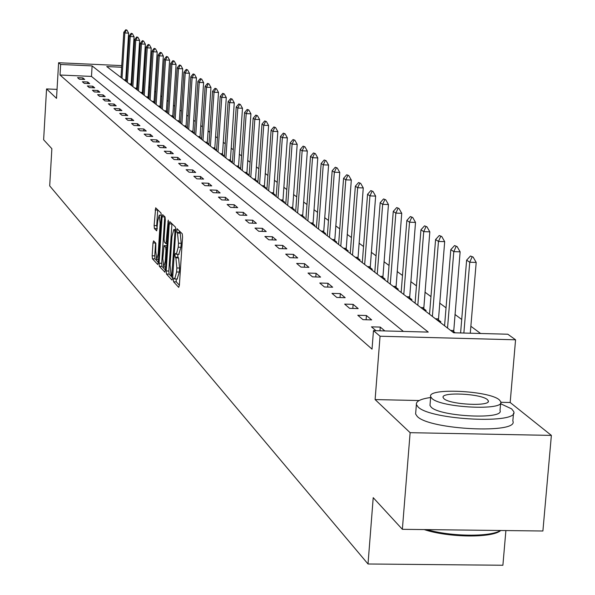 <?xml version="1.0" encoding="UTF-8"?>
<svg xmlns="http://www.w3.org/2000/svg" width="595" height="595" viewBox="0 0 595 595"><rect width="100%" height="100%" fill="white"/><g stroke="black" fill="none" stroke-linecap="round" stroke-linejoin="round"><path stroke-width="0.89" d="M173.383 279.591L173.591 281.799L178.716 287.378L179.378 285.228L182.576 236.959L182.256 233.79L177.035 228.703L176.841 232.459L177.503 233.114L178.493 243.184L178.225 247.185L176.351 254.273L175.406 253.418L174.997 254.965L175.213 257.166L175.875 257.851L176.856 267.973L176.589 271.96L174.737 278.966L173.785 278.066L173.383 279.591M176.15 279.003L176.291 281.881L179.378 285.228M179.311 230.905L179.541 232.548L180.211 233.203L177.503 233.114M177.779 254.318L177.912 257.248L178.582 257.933L175.875 257.851M153.599 240.871L152.989 242.953L152.164 255.783L152.439 258.795L157.742 264.53L158.285 262.402L161.29 216.045L161.007 213.017L155.667 207.819L154.112 225.527L154.395 228.525L156.693 230.853L157.742 220.946L159.215 215.167L160.144 223.348L158.173 253.834L156.716 259.524L155.778 251.291L155.831 243.214L153.599 240.871M403.395 331.422L91.481 76.42L60.021 75.015L60.638 64.468L58.6 62.735L121.737 65.614M402.361 529.319L410.126 432.684L551.372 435.399L542.9 531L402.361 529.319L373.214 497.665L368.015 563.986L49.697 185.878L51.862 148.705L43.628 139.758L46.559 88.93L56.518 98.354L58.6 62.735M419.155 400.532L375.11 399.58L410.126 432.684M375.11 399.58L380.056 336.227L373.467 330.627L428.259 332.092L92.113 65.904L60.638 64.468M60.021 75.015L372.031 349.139L373.467 330.627M166.184 270.948L166.474 274.057L172.007 280.081L172.662 277.962L175.793 230.295L175.488 227.171L169.828 221.667L169.255 223.869L166.184 270.948L168.839 271.03L169.136 274.139L172.662 277.954M164.919 272.175L159.356 266.322L159.073 263.258L162.085 216.825L162.643 214.646L165.023 216.944L165.313 219.994L164.079 238.974L164.369 242.046L165.983 243.675L168.236 220.105L168.489 222.285L165.373 270.071L161.981 266.404L159.356 266.322M164.741 272.175L165.373 270.071M57.046 89.391L46.559 88.93M368.015 563.986L502.894 565.25L505.891 530.562M384.846 330.924L380.264 327.086L371.459 326.848L375.988 330.694M371.689 319.909L366.431 315.506L357.796 315.261L362.987 319.664L371.689 319.909M358.183 308.597L353.125 304.357L344.646 304.112L349.644 308.351L358.183 308.597M345.189 297.701L340.318 293.625L331.98 293.38L336.792 297.455L345.189 297.701M332.664 287.214L327.971 283.279L319.775 283.034L324.416 286.969L332.664 287.214M320.593 277.099L316.064 273.306L308.017 273.053L312.487 276.846L320.593 277.099M308.946 267.341L304.58 263.682L296.66 263.429L300.981 267.096L308.946 267.341M297.708 257.925L293.491 254.385L285.704 254.139L289.869 257.672L297.708 257.925M286.85 248.829L282.774 245.415L275.113 245.162L279.144 248.576L286.85 248.829M276.363 240.038L272.421 236.736L264.879 236.483L268.776 239.785L276.363 240.038M266.218 231.537L262.402 228.346L254.98 228.093L258.751 231.284L266.218 231.537M256.4 223.311L252.704 220.224L245.4 219.971L249.052 223.058L256.4 223.311M246.895 215.353L243.325 212.356L236.126 212.103L239.659 215.1L246.895 215.353M237.695 207.64L234.229 204.739L227.141 204.487L230.562 207.387L237.695 207.64M228.778 200.173L225.416 197.354L218.439 197.101L221.757 199.92L228.778 200.173M220.128 192.929L216.87 190.199L209.99 189.946L213.211 192.676L220.128 192.929M211.746 185.9L208.585 183.253L201.802 183L204.925 185.647L211.746 185.9M203.602 179.08L200.537 176.514L193.851 176.261L196.878 178.827L203.602 179.08M195.703 172.461L192.728 169.969L186.131 169.716L189.076 172.208L195.703 172.461M188.027 166.035L185.134 163.61L178.634 163.357L181.49 165.782L188.027 166.035M180.575 159.787L177.764 157.43L171.345 157.177L174.127 159.534L180.575 159.787M173.323 153.711L170.594 151.42L164.265 151.175L166.964 153.465L173.323 153.711M166.28 147.805L163.618 145.582L157.377 145.329L160.003 147.56L166.28 147.805M159.423 142.064L156.835 139.892L150.669 139.647L153.227 141.818L159.423 142.064M152.751 136.471L150.23 134.366L144.146 134.113L146.638 136.225L152.751 136.471M146.251 131.034L143.797 128.974L137.795 128.728L140.219 130.781L146.251 131.034M139.929 125.731L137.534 123.73L131.607 123.485L133.964 125.486L139.929 125.731M133.763 120.569L131.435 118.613L125.575 118.368L127.88 120.324L133.763 120.569M127.754 115.534L125.486 113.63L119.699 113.392L121.945 115.289L127.754 115.534M121.901 110.625L119.692 108.773L113.972 108.528L116.159 110.387L121.901 110.625M116.189 105.843L114.032 104.036L108.387 103.798L110.521 105.605L116.189 105.843M110.618 101.18L108.513 99.41L102.935 99.172L105.017 100.934L110.618 101.18M105.189 96.621L103.128 94.903L97.617 94.665L99.648 96.383L105.189 96.621M99.878 92.18L97.877 90.5L92.426 90.261L94.404 91.942L99.878 92.18M94.702 87.837L92.746 86.201L87.353 85.963L89.287 87.599L94.702 87.837M89.644 83.605L87.733 81.998L82.4 81.76L84.289 83.367L89.644 83.605M84.698 79.462L82.831 77.893L77.558 77.662L79.41 79.224L84.698 79.462M480.596 333.49L470.868 326.268M461.713 319.463L454.967 314.45M446.042 307.816L439.675 303.093M430.966 296.622L424.964 292.16M416.463 285.845L410.803 281.636M402.495 275.47L397.155 271.499M389.041 265.467L383.991 261.718M376.062 255.828L371.295 252.287M363.538 246.523L359.038 243.177M351.444 237.539L347.197 234.378M339.76 228.859L335.751 225.877M328.47 220.47L324.677 217.651M317.544 212.348L313.967 209.693M306.975 204.494L303.599 201.988M296.741 196.893L293.551 194.52M286.827 189.522L283.815 187.284M277.218 182.382L274.369 180.27M267.899 175.458L265.214 173.465M258.855 168.742L256.319 166.86M250.079 162.227L247.691 160.449M241.555 155.89L239.309 154.217M233.277 149.739L231.158 148.162M225.237 143.767L223.237 142.279M217.413 137.951L215.531 136.56M209.804 132.298L208.042 130.989M202.404 126.802L200.746 125.567M195.197 121.447L193.643 120.294M188.184 116.241L186.726 115.155M181.349 111.161L179.988 110.142M174.692 106.215L173.413 105.263M168.207 101.395L167.009 100.503M161.877 96.695L160.762 95.862M155.704 92.106L154.67 91.34M149.687 87.636L148.728 86.922M143.812 83.27L142.919 82.608M138.077 79.009L137.244 78.466M132.261 78.243L131.473 78.213M126.556 77.99L125.828 77.96M455.249 332.813L453.598 331.549M439.341 321.769L440.888 321.813L438.351 319.872M424.622 310.478L426.146 310.523L423.677 308.634M410.453 299.605L411.948 299.649L409.553 297.812M396.798 289.125L398.271 289.17L395.935 287.385M383.634 279.025L385.084 279.07L382.808 277.329M370.93 269.282L372.358 269.327L370.149 267.631M358.673 259.874L360.072 259.918L357.915 258.267M346.826 250.785L348.209 250.83L346.104 249.223M335.379 242.001L336.733 242.046L334.688 240.477M324.305 233.508L325.644 233.552L323.643 232.02M313.595 225.282L314.904 225.326L312.955 223.832M303.219 217.324L304.514 217.368L302.61 215.911M293.171 209.611L294.443 209.656L292.584 208.228M283.436 202.144L284.693 202.188L282.87 200.79M273.99 194.892L275.232 194.944L273.447 193.576M264.834 187.871L266.054 187.916L264.306 186.577M255.939 181.044L257.144 181.088L255.441 179.787M247.312 174.424L248.494 174.469L246.828 173.19M238.93 167.991L240.097 168.035L238.461 166.779M230.778 161.736L231.931 161.781L230.332 160.553M222.857 155.659L223.995 155.704L222.426 154.499M215.159 149.747L216.283 149.791L214.736 148.616M207.662 143.997L208.771 144.042L207.261 142.889M200.366 138.404L201.46 138.449L199.98 137.311M193.263 132.953L194.349 132.997L192.892 131.882M186.347 127.65L187.418 127.687L185.99 126.594M180.612 122.473L179.259 121.447M180.605 122.518L179.608 122.473M173.963 117.386L172.706 116.427M173.963 117.475L173.041 117.438M167.493 112.433L166.317 111.525M167.485 112.559L166.637 112.522M161.178 107.591L160.077 106.758M161.163 107.762L160.397 107.732M155.02 102.876L154.001 102.095M155.005 103.084L154.298 103.054M149.01 98.279L148.066 97.55M148.995 98.517L148.356 98.495M143.142 93.787L142.272 93.118M143.127 94.062L142.555 94.04M137.423 89.399L136.612 88.781M137.4 89.711L136.887 89.689M131.83 85.122L131.086 84.55M131.807 85.464L131.354 85.442M126.371 80.942L125.686 80.414M126.348 81.314L125.947 81.299M137.356 78.473L138.018 67.994M121.633 67.242L106.75 66.566L453.673 332.769L507.81 334.219L515.567 339.805L380.056 336.227M551.372 435.399L510.168 402.503L515.567 339.805M126.579 65.837L127.308 65.867M132.231 66.097L133.02 66.127M132.923 67.756L132.127 67.726M127.211 67.503L126.482 67.466M91.481 76.42L92.113 65.904M380.264 327.086L379.974 330.798M366.431 315.506L366.103 319.753M353.125 304.357L352.813 308.441M340.318 293.625L340.02 297.552M327.971 283.279L327.689 287.065M316.064 273.306L315.796 276.95M304.58 263.682L304.32 267.2M293.491 254.385L293.238 257.784M282.774 245.415L282.536 248.688M272.421 236.736L272.19 239.897M262.402 228.346L262.187 231.403M252.704 220.224L252.503 223.177M243.325 212.356L243.124 215.219M234.229 204.739L234.036 207.514M225.416 197.354L225.237 200.039M216.87 190.199L216.699 192.802M208.585 183.253L208.414 185.774M200.537 176.514L200.374 178.961M192.728 169.969L192.564 172.342M185.134 163.61L184.986 165.916M177.764 157.43L177.615 159.668M170.594 151.42L170.453 153.599M163.618 145.582L163.484 147.694M156.835 139.892L156.701 141.952M150.23 134.366L150.104 136.367M143.797 128.974L143.678 130.922M137.534 123.73L137.415 125.627M131.435 118.613L131.317 120.465M125.486 113.63L125.374 115.437M119.692 108.773L119.58 110.529M114.032 104.036L113.928 105.746M108.513 99.41L108.416 101.083M103.128 94.903L103.032 96.531M97.877 90.5L97.781 92.091M92.746 86.201L92.649 87.748M87.733 81.998L87.636 83.516M82.831 77.893L82.742 79.373M510.168 402.503L500.834 402.302M177.198 278.891L179.303 272.041L176.589 271.96M178.582 257.933L179.564 268.055L179.303 272.041M178.827 254.214L180.94 247.275L178.225 247.185M180.211 233.203L181.207 243.273L180.94 247.275M171.94 223.705L168.839 271.03M171.732 275.827L174.93 232.556L174.714 230.369L173.807 229.558L171.955 236.632L170.088 265.05L171.048 275.083L171.732 275.827M164.733 216.662L161.699 263.34L161.981 266.404M162.799 258.624L163.759 266.991L165.254 261.242L165.968 250.361L165.67 247.282L164.064 245.638L162.799 258.624M157.735 209.819L156.708 225.617L157.229 228.859M155.585 242.961L154.752 255.865L155.027 258.877L158.285 262.402M470.288 333.215L476.193 262.432L469.738 262.231L466.621 260.156L460.597 332.955M473.114 257.07L470.474 256.006L473.114 257.07L476.193 262.432M463.862 333.044L469.738 262.231L472.043 257.033M466.621 260.156L470.474 256.006M500.722 530.495C492.623 538.163 448.258 537.679 424.198 529.58M426.868 529.61C450.936 536.66 490.317 537.092 500.544 530.495M430.624 397.512C420.62 398.94 415.875 401.283 416.381 404.541L417.995 406.883C430.111 420.182 520.365 424.466 513.656 411.48L511.618 408.862L500.588 403.722M415.749 412.409L415.615 414.023L417.229 416.396C429.315 429.873 519.532 434.134 512.838 420.963L513.5 413.317M500.648 402.994L500.016 410.446C504.701 419.765 440.107 416.716 431.182 407.166L429.977 405.448L430.073 404.28M431.896 398.412C440.836 407.843 505.46 410.914 500.759 401.714L499.331 399.885C489.365 390.565 426.712 387.65 430.691 396.716L431.896 398.412M487.394 399.624C481.087 393.607 440.486 391.711 443.134 397.564L443.937 398.672C449.813 404.734 491.232 406.697 488.287 400.785L487.394 399.624M453.606 332.717L460.128 251.834L453.792 251.626L450.802 249.64L444.569 325.785M457.116 246.583L454.558 245.564L457.116 246.583L460.128 251.834M447.529 328.053L453.792 251.626L456.068 246.546M450.802 249.64L454.558 245.564M438.359 321.017L444.681 241.644L438.47 241.436L435.585 239.525L429.538 314.249M441.743 236.498L439.259 235.516L441.743 236.498L444.681 241.644M432.387 316.436L438.47 241.436L440.702 236.468M435.585 239.525L439.259 235.516M423.685 309.757L429.821 231.849L423.722 231.633L420.948 229.796L415.079 303.153M426.942 226.799L424.54 225.855L426.942 226.799L429.821 231.849M417.816 305.257L423.722 231.633L425.931 226.762M420.948 229.796L424.54 225.855M409.553 298.921L415.518 222.411L409.524 222.203L406.854 220.425L401.149 292.472M412.699 217.465L410.364 216.543L412.699 217.465L415.518 222.411M403.789 294.495L409.524 222.203L411.703 217.428M406.854 220.425L410.364 216.543M395.943 288.471L401.737 213.315L395.846 213.107L393.273 211.396L387.732 282.171M398.977 208.466L396.701 207.581L398.977 208.466L401.737 213.315M390.275 284.12L395.846 213.107L397.995 208.429M393.273 211.396L396.701 207.581M382.816 278.401L388.453 204.554L382.659 204.345L380.175 202.694L374.791 272.242M385.746 199.786L383.537 198.938L385.746 199.786L388.453 204.554M377.245 274.124L382.659 204.345L384.779 199.756M380.175 202.694L383.537 198.938M370.149 268.68L375.638 196.097L369.941 195.889L367.546 194.297L362.296 262.655M372.983 191.419L370.834 190.593L372.983 191.419L375.638 196.097M364.668 264.47L369.941 195.889L372.031 191.389M367.546 194.297L370.834 190.593M357.922 259.294L363.262 187.931L357.662 187.722L355.349 186.183L350.239 253.403M360.659 183.342L358.569 182.546L360.659 183.342L363.262 187.931M352.523 255.158L357.662 187.722L359.73 183.305M355.349 186.183L358.569 182.546M346.104 250.227L351.31 180.047L345.799 179.839L343.568 178.351L338.592 244.463M348.759 175.54L346.721 174.766L348.759 175.54L351.31 180.047M340.801 246.159L345.799 179.839L347.837 175.503M343.568 178.351L346.721 174.766M334.688 241.466L339.76 172.431L334.338 172.215L332.174 170.78L327.324 235.821M337.253 167.998L335.268 167.247L337.253 167.998L339.76 172.431M329.459 237.457L334.338 172.215L336.353 167.961M332.174 170.78L335.268 167.247M323.643 232.995L328.589 165.06L323.249 164.852L321.159 163.461L316.428 227.461M326.134 160.702L324.193 159.981L326.134 160.702L328.589 165.06M318.496 229.045L323.249 164.852L325.242 160.672M321.159 163.461L324.193 159.981M312.955 224.791L317.782 157.928L312.524 157.72L310.501 156.373L305.889 219.369M315.365 153.644L313.476 152.945L315.365 153.644L317.782 157.928M307.89 220.909L312.524 157.72L314.495 153.614M310.501 156.373L313.476 152.945M302.602 216.855L307.317 151.026L302.141 150.818L300.185 149.516L295.678 211.537M304.945 146.816L303.1 146.132L304.945 146.816L307.317 151.026M297.619 213.025L302.141 150.818L304.082 146.779M300.185 149.516L303.1 146.132M292.584 209.157L297.188 144.34L292.086 144.131L290.189 142.867L285.786 203.944M294.852 140.197L293.052 139.535L294.852 140.197L297.188 144.34M287.668 205.387L292.086 144.131L294.004 140.16M290.189 142.867L293.052 139.535M282.863 201.705L287.363 137.862L282.342 137.653L280.498 136.434L276.199 196.588M285.072 133.786L283.309 133.146L285.072 133.786L287.363 137.862M278.021 197.986L282.342 137.653L284.232 133.749M280.498 136.434L283.309 133.146M273.447 194.476L277.843 131.577L272.889 131.369L271.104 130.186L266.902 189.455M275.589 127.568L273.864 126.943L275.589 127.568L277.843 131.577M268.672 190.817L272.889 131.369L274.764 127.531M271.104 130.186L273.864 126.943M264.306 187.462L268.605 125.486L263.726 125.277L261.993 124.132L257.888 182.539M266.389 121.536L264.708 120.926L266.389 121.536L268.605 125.486M259.599 183.855L263.726 125.277L265.571 121.499M261.993 124.132L264.708 120.926M255.434 180.657L259.643 119.565L254.831 119.364L253.15 118.249L249.134 175.823M257.457 115.683L255.813 115.095L257.457 115.683L259.643 119.565M250.792 177.094L254.831 119.364L256.661 115.646M253.15 118.249L255.813 115.095M246.821 174.045L250.934 113.831L246.196 113.623L244.56 112.544L240.633 169.3M248.792 110.001L247.185 109.428L248.792 110.001L250.934 113.831M242.247 170.534L246.196 113.623L248.003 109.963M244.56 112.544L247.185 109.428M238.454 167.626L242.485 108.253L237.807 108.052L236.222 106.996L232.37 162.963M240.373 104.475L238.796 103.924L240.373 104.475L242.485 108.253M233.939 164.161L237.807 108.052L239.592 104.445M236.222 106.996L238.796 103.924M230.325 161.386L234.266 102.831L229.655 102.63L228.116 101.604L224.345 156.805M232.191 99.112L230.652 98.577L232.191 99.112L234.266 102.831M225.869 157.972L229.655 102.63L231.425 99.082M228.116 101.604L230.652 98.577M222.418 155.325L226.286 97.565L221.734 97.364L220.232 96.368L216.543 150.81M224.241 93.898L222.723 93.37L224.241 93.898L226.286 97.565M218.023 151.956L221.734 97.364L223.482 93.869M220.232 96.368L222.723 93.37M214.736 149.427L218.521 92.441L214.029 92.24L212.571 91.273L208.949 144.987M216.506 88.826L215.026 88.313L216.506 88.826L218.521 92.441M210.392 146.095L214.029 92.24L215.754 88.796M212.571 91.273L215.026 88.313M207.253 143.685L210.965 87.458L206.532 87.257L205.111 86.32L201.564 139.319M208.979 83.895L207.529 83.397L208.979 83.895L210.965 87.458M202.969 140.398L206.532 87.257L208.243 83.865M205.111 86.32L207.529 83.397M199.972 138.1L203.616 82.608L199.236 82.407L197.852 81.493L194.379 133.808M201.653 79.098L200.232 78.607L201.653 79.098L203.616 82.608M195.748 134.857L199.236 82.407L200.924 79.061M197.852 81.493L200.232 78.607M192.884 132.663L196.454 77.886L192.133 77.692L190.787 76.8L187.38 128.438M194.528 74.42L193.13 73.944L194.528 74.42L196.454 77.886M188.712 129.457L192.133 77.692L193.806 74.39M190.787 76.8L193.13 73.944M185.982 127.367L189.485 73.282L185.216 73.088L183.907 72.218L180.56 123.202M187.581 69.868L186.213 69.407L187.581 69.868L189.485 73.282M181.862 124.199L185.216 73.088L186.875 69.838M183.907 72.218L186.213 69.407M179.259 122.206L182.695 68.804L178.478 68.611L177.198 67.763L173.918 118.108M180.821 65.435L179.474 64.981L180.821 65.435L182.695 68.804M175.183 119.074L178.478 68.611L180.114 65.398M177.198 67.763L179.474 64.981M172.699 117.17L176.075 64.439L171.91 64.245L170.668 63.42L167.44 113.139M174.223 61.106L172.907 60.668L174.223 61.106L176.075 64.439M168.675 114.084L171.91 64.245L173.532 61.077M170.668 63.42L172.907 60.668M166.31 112.269L169.62 60.177L165.507 59.991L164.294 59.188L161.133 108.297M167.797 56.897L166.503 56.466L167.797 56.897L169.62 60.177M162.331 109.22L165.507 59.991L167.113 56.867M164.294 59.188L166.503 56.466M160.077 107.487L163.328 56.027L159.267 55.841L158.084 55.052L154.975 103.567M161.528 52.784L160.256 52.367L161.528 52.784L163.328 56.027M156.143 104.467L159.267 55.841L160.851 52.754M158.084 55.052L160.256 52.367M153.993 102.816L157.192 51.981L153.175 51.787L152.015 51.021L148.966 98.963M155.414 48.775L154.165 48.366L155.414 48.775L157.192 51.981M150.111 99.841L153.175 51.787L154.745 48.745M152.015 51.021L154.165 48.366M148.058 98.264L151.197 48.024L147.233 47.838L146.102 47.094L143.105 94.464M149.449 44.863L148.222 44.461L149.449 44.863L151.197 48.024M144.221 95.319L147.233 47.838L148.787 44.833M146.102 47.094L148.222 44.461M142.264 93.817L145.351 44.171L141.431 43.985L140.331 43.249L137.378 90.068M143.618 41.048L142.413 40.653L143.618 41.048L145.351 44.171M138.471 90.909L141.431 43.985L142.971 41.018M140.331 43.249L142.413 40.653M136.605 89.473L139.639 40.401L135.764 40.215L134.693 39.501L131.792 85.784M137.936 37.314L136.746 36.935L137.936 37.314L139.639 40.401M132.856 86.595L135.764 40.215L137.289 37.284M134.693 39.501L136.746 36.935M131.079 85.234L134.068 36.726L130.231 36.54L129.182 35.841L126.333 81.589M132.38 33.677L131.212 33.298L132.38 33.677L134.068 36.726M127.375 82.393L130.231 36.54L131.74 33.647M129.182 35.841L131.212 33.298M125.679 81.091L128.617 33.127L124.824 32.948L123.805 32.264L121.001 77.499M126.951 30.122L125.805 29.75L126.951 30.122L128.617 33.127M122.012 78.28L124.824 32.948L126.319 30.085M123.805 32.264L125.805 29.75M176.291 281.881L173.591 281.799M179.541 232.548L176.841 232.459M177.912 257.248L175.213 257.166M179.564 268.055L176.856 267.973M181.207 243.273L178.493 243.184M171.925 223.965L169.255 223.869M169.136 274.139L166.474 274.057M172.795 275.857L171.858 275.827M172.892 274.362L172.186 274.34M175.644 232.578L174.93 232.556M175.785 230.406L174.714 230.369M175.815 229.744L174.023 229.685M161.699 263.34L159.073 263.258M164.718 216.915L162.085 216.825M167.091 243.667L166.079 243.638M167.232 241.518L166.541 241.496M168.511 221.667L167.842 221.645M165.946 261.264L165.254 261.242M166.652 250.383L165.968 250.361M166.853 247.319L165.67 247.282M166.771 245.765L164.131 245.683M158.843 253.857L158.173 253.834M160.821 223.37L160.144 223.348M156.983 228.614L154.395 228.525M156.708 225.617L154.112 225.527M157.712 210.065L155.117 209.976M155.027 258.877L152.439 258.795M154.752 255.865L152.164 255.783M155.585 243.043L152.989 242.953M453.643 330.515L450.631 330.433M453.598 331.631L452.14 331.594M438.396 318.861L435.436 318.779M438.351 319.954L436.916 319.909M423.722 307.637L420.814 307.555M423.677 308.716L422.272 308.671M409.591 296.838L406.735 296.756M409.553 297.894L408.163 297.85M395.98 286.433L393.176 286.344M395.935 287.467L394.574 287.422M382.853 276.392L380.093 276.311M382.808 277.411L381.469 277.367M370.187 266.709L367.472 266.627M370.142 267.705L368.826 267.668M357.952 257.36L355.289 257.278M357.915 258.342L356.621 258.297M346.141 248.331L343.516 248.241M346.104 249.29L344.832 249.253M334.717 239.599L332.136 239.51M334.688 240.544L333.431 240.506M323.673 231.158L321.136 231.068M323.643 232.087L322.408 232.043M312.985 222.984L310.486 222.902M312.955 223.899L311.735 223.861M302.639 215.07L300.178 214.988M302.61 215.978L301.412 215.933M292.614 207.41L290.189 207.32M292.584 208.295L291.401 208.257M282.9 199.98L280.505 199.898M282.87 200.857L281.703 200.812M273.477 192.78L271.119 192.691M273.447 193.643L272.302 193.598M264.336 185.796L262.016 185.707M264.306 186.644L263.176 186.599M255.471 179.013L253.18 178.924M255.441 179.846L254.325 179.809M246.858 172.424L244.597 172.342M246.828 173.249L245.728 173.212M238.491 166.027L236.26 165.946M238.461 166.845L237.375 166.801M230.362 159.817L228.16 159.728M230.332 160.613L229.261 160.576M222.456 153.77L220.284 153.689M222.426 154.559L221.37 154.522M214.765 147.895L212.623 147.805M214.736 148.676L213.702 148.631M207.291 142.175L205.171 142.093M207.261 142.941L206.234 142.904M200.009 136.612L197.919 136.523M199.98 137.371L198.968 137.326M192.921 131.19L190.861 131.108M192.892 131.941L191.888 131.897M186.012 125.909L183.981 125.828M185.99 126.653L185 126.609M179.288 120.77L177.28 120.688M179.259 121.499L178.284 121.462M172.729 115.757L170.75 115.675M172.706 116.479L171.739 116.434M166.34 110.871L164.376 110.789M166.31 111.585L165.358 111.54M160.107 106.103L158.166 106.022M160.077 106.81L159.14 106.765M154.023 101.455L152.112 101.373M154.001 102.147L153.071 102.109M148.088 96.918L146.199 96.836M148.066 97.602L147.144 97.565M142.294 92.485L140.427 92.403M142.272 93.162L141.365 93.125M136.634 88.164L134.79 88.082M136.612 88.834L135.712 88.789M131.108 83.94L129.286 83.858M131.086 84.602L130.201 84.557M125.709 79.812L123.901 79.73M125.686 80.466L124.809 80.429M177.436 279.048L174.841 278.966M179.058 254.355L176.447 254.273M172.795 275.887L171.784 275.857M175.823 229.625L173.807 229.558M167.091 243.705L166.005 243.675M165.566 267.051L163.841 266.999M166.704 245.728L164.064 245.638M158.471 259.576L156.79 259.524M161.319 215.241L159.215 215.167M488.22 401.595L488.287 400.785M429.977 405.448L430.691 396.716M416.381 404.541L415.615 414.023"/></g></svg>
